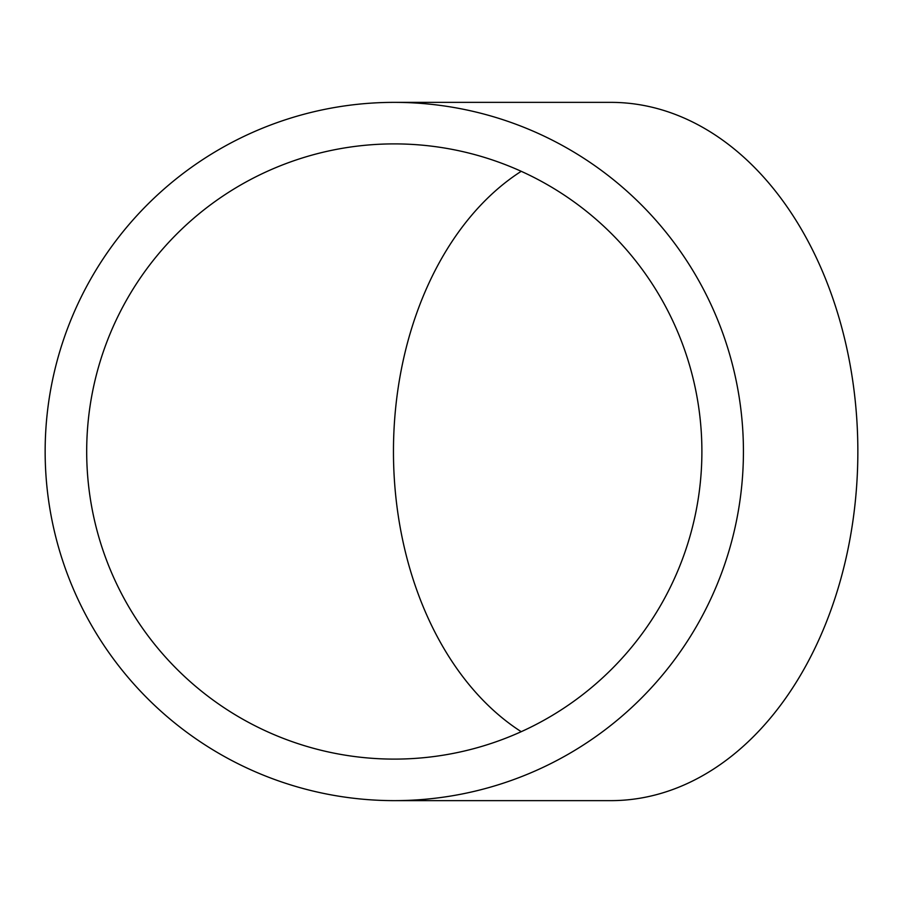 <?xml version="1.0" encoding="UTF-8"?>
<svg xmlns="http://www.w3.org/2000/svg" width="903" height="903" viewBox="0 0 903 903"><rect width="100%" height="100%" fill="white"/><g stroke="black" fill="none" stroke-linecap="round" stroke-linejoin="round"><path stroke-width="1.35" d="M86.688 451.5A307.607 307.607 0 0 0 394.284 759.107A307.607 307.607 0 0 0 701.891 451.5A307.607 307.607 0 0 0 394.284 143.893A307.607 307.607 0 0 0 86.688 451.5M521.223 171.31A307.607 217.51 -90 0 0 393.46 451.5A307.607 217.51 -90 0 0 521.223 731.69M394.284 800.634L610.97 800.634A349.134 246.88 -90 0 0 857.85 451.5A349.134 246.88 -90 0 0 610.97 102.366L394.284 102.366A349.134 349.134 0 0 0 45.15 451.5A349.134 349.134 0 0 0 394.284 800.634A349.134 349.134 0 0 0 743.429 451.5A349.134 349.134 0 0 0 394.284 102.366"/></g></svg>
